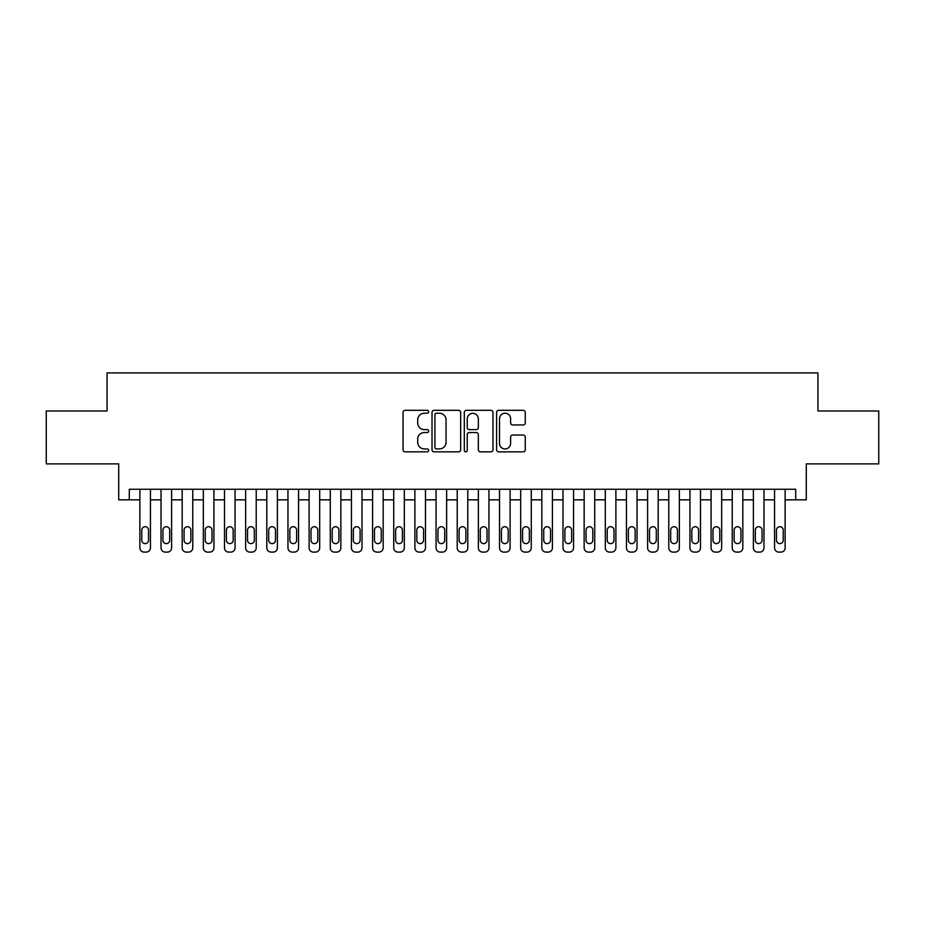 <?xml version="1.0" encoding="UTF-8"?>
<svg xmlns="http://www.w3.org/2000/svg" width="925" height="925" viewBox="0 0 925 925"><rect width="100%" height="100%" fill="white"/><g stroke="black" fill="none" stroke-linecap="round" stroke-linejoin="round"><path stroke-width="1.39" d="M428.657 411.775A1.457 1.457 0 0 0 427.2 410.318L405.138 410.318A2.081 2.081 0 0 0 403.057 412.388L403.057 449.77A2.081 2.081 0 0 0 405.138 451.851L427.2 451.851A1.457 1.457 0 0 0 428.657 450.394A1.457 1.457 0 0 0 427.2 448.937L424.344 448.937A6.648 6.648 0 0 1 417.695 442.3L417.695 439.178A6.648 6.648 0 0 1 424.344 432.542L427.2 432.542A1.457 1.457 0 0 0 428.657 431.085A1.457 1.457 0 0 0 427.2 429.628L424.344 429.628A6.648 6.648 0 0 1 417.695 422.979L417.695 419.869A6.648 6.648 0 0 1 424.344 413.221L427.2 413.221A1.457 1.457 0 0 0 428.657 411.775M523.192 424.957A2.081 2.081 0 0 0 525.261 422.875L525.261 412.388A2.081 2.081 0 0 0 523.192 410.318L498.691 410.318A2.081 2.081 0 0 0 496.609 412.388L496.609 449.77A2.081 2.081 0 0 0 498.691 451.851L523.192 451.851A2.081 2.081 0 0 0 525.261 449.77L525.261 437.109A2.081 2.081 0 0 0 523.192 435.028L512.704 435.028A2.081 2.081 0 0 0 510.623 437.109L510.623 443.387A5.55 5.55 0 0 1 505.073 448.937A5.55 5.55 0 0 1 499.512 443.387L499.512 418.782A5.55 5.55 0 0 1 505.073 413.221A5.55 5.55 0 0 1 510.623 418.782L510.623 422.875A2.081 2.081 0 0 0 512.704 424.957L523.192 424.957M795.708 499.835L806.288 499.835L806.288 463.876L878.75 463.876L878.75 410.989L817.931 410.989L817.931 372.902L107.069 372.902L107.069 410.989L46.25 410.989L46.25 463.876L118.712 463.876L118.712 499.835L139.872 499.835L139.872 547.866A4.232 4.232 0 0 0 144.103 552.098L146.208 552.098A4.232 4.232 0 0 0 150.44 547.866L150.44 499.835L161.019 499.835L161.019 547.866A4.232 4.232 0 0 0 165.251 552.098L167.367 552.098A4.232 4.232 0 0 0 171.599 547.866L171.599 499.835L182.179 499.835L182.179 547.866A4.232 4.232 0 0 0 186.411 552.098L188.527 552.098A4.232 4.232 0 0 0 192.758 547.866L192.758 499.835L203.338 499.835L203.338 547.866A4.232 4.232 0 0 0 207.57 552.098L209.686 552.098A4.232 4.232 0 0 0 213.918 547.866L213.918 499.835L224.498 499.835L224.498 547.866A4.232 4.232 0 0 0 228.718 552.098L230.834 552.098A4.232 4.232 0 0 0 235.066 547.866L235.066 499.835L245.645 499.835L245.645 547.866A4.232 4.232 0 0 0 249.877 552.098L251.993 552.098A4.232 4.232 0 0 0 256.225 547.866L256.225 499.835L266.805 499.835L266.805 547.866A4.232 4.232 0 0 0 271.037 552.098L273.153 552.098A4.232 4.232 0 0 0 277.384 547.866L277.384 499.835L287.964 499.835L287.964 547.866A4.232 4.232 0 0 0 292.196 552.098L294.312 552.098A4.232 4.232 0 0 0 298.544 547.866L298.544 499.835L309.112 499.835L309.112 547.866A4.232 4.232 0 0 0 313.344 552.098L315.46 552.098A4.232 4.232 0 0 0 319.692 547.866L319.692 499.835L330.271 499.835L330.271 547.866A4.232 4.232 0 0 0 334.503 552.098L336.619 552.098A4.232 4.232 0 0 0 340.851 547.866L340.851 499.835L351.431 499.835L351.431 547.866A4.232 4.232 0 0 0 355.663 552.098L357.778 552.098A4.232 4.232 0 0 0 362.01 547.866L362.01 499.835L372.59 499.835L372.59 547.866A4.232 4.232 0 0 0 376.822 552.098L378.938 552.098A4.232 4.232 0 0 0 383.17 547.866L383.17 499.835L393.738 499.835L393.738 547.866A4.232 4.232 0 0 0 397.97 552.098L400.086 552.098A4.232 4.232 0 0 0 404.317 547.866L404.317 499.835L414.897 499.835L414.897 547.866A4.232 4.232 0 0 0 419.129 552.098L421.245 552.098A4.232 4.232 0 0 0 425.477 547.866L425.477 499.835L436.057 499.835L436.057 547.866A4.232 4.232 0 0 0 440.288 552.098L442.404 552.098A4.232 4.232 0 0 0 446.636 547.866L446.636 499.835L457.216 499.835L457.216 547.866A4.232 4.232 0 0 0 461.448 552.098L463.552 552.098A4.232 4.232 0 0 0 467.784 547.866L467.784 499.835L478.364 499.835L478.364 547.866A4.232 4.232 0 0 0 482.596 552.098L484.712 552.098A4.232 4.232 0 0 0 488.943 547.866L488.943 499.835L499.523 499.835L499.523 547.866A4.232 4.232 0 0 0 503.755 552.098L505.871 552.098A4.232 4.232 0 0 0 510.103 547.866L510.103 499.835L520.683 499.835L520.683 547.866A4.232 4.232 0 0 0 524.914 552.098L527.03 552.098A4.232 4.232 0 0 0 531.262 547.866L531.262 499.835L541.83 499.835L541.83 547.866A4.232 4.232 0 0 0 546.062 552.098L548.178 552.098A4.232 4.232 0 0 0 552.41 547.866L552.41 499.835L562.99 499.835L562.99 547.866A4.232 4.232 0 0 0 567.222 552.098L569.337 552.098A4.232 4.232 0 0 0 573.569 547.866L573.569 499.835L584.149 499.835L584.149 547.866A4.232 4.232 0 0 0 588.381 552.098L590.497 552.098A4.232 4.232 0 0 0 594.729 547.866L594.729 499.835L605.308 499.835L605.308 547.866A4.232 4.232 0 0 0 609.54 552.098L611.656 552.098A4.232 4.232 0 0 0 615.888 547.866L615.888 499.835L626.456 499.835L626.456 547.866A4.232 4.232 0 0 0 630.688 552.098L632.804 552.098A4.232 4.232 0 0 0 637.036 547.866L637.036 499.835L647.616 499.835L647.616 547.866A4.232 4.232 0 0 0 651.847 552.098L653.963 552.098A4.232 4.232 0 0 0 658.195 547.866L658.195 499.835L668.775 499.835L668.775 547.866A4.232 4.232 0 0 0 673.007 552.098L675.123 552.098A4.232 4.232 0 0 0 679.355 547.866L679.355 499.835L689.934 499.835L689.934 547.866A4.232 4.232 0 0 0 694.166 552.098L696.282 552.098A4.232 4.232 0 0 0 700.503 547.866L700.503 499.835L711.082 499.835L711.082 547.866A4.232 4.232 0 0 0 715.314 552.098L717.43 552.098A4.232 4.232 0 0 0 721.662 547.866L721.662 499.835L732.242 499.835L732.242 547.866A4.232 4.232 0 0 0 736.473 552.098L738.589 552.098A4.232 4.232 0 0 0 742.821 547.866L742.821 499.835L753.401 499.835L753.401 547.866A4.232 4.232 0 0 0 757.633 552.098L759.749 552.098A4.232 4.232 0 0 0 763.981 547.866L763.981 499.835L774.56 499.835L774.56 547.866A4.232 4.232 0 0 0 778.792 552.098L780.897 552.098A4.232 4.232 0 0 0 785.128 547.866L785.128 499.835L795.708 499.835L795.708 489.267L129.292 489.267L129.292 499.835M460.685 412.388A2.081 2.081 0 0 0 458.603 410.318L434.103 410.318A2.081 2.081 0 0 0 432.021 412.388L432.021 449.77A2.081 2.081 0 0 0 434.103 451.851L458.603 451.851A2.081 2.081 0 0 0 460.685 449.77L460.685 412.388M466.397 410.318L490.897 410.318A2.081 2.081 0 0 1 492.979 412.388L492.979 449.77A2.081 2.081 0 0 1 490.897 451.851L480.41 451.851A2.081 2.081 0 0 1 478.329 449.77L478.329 434.611A2.081 2.081 0 0 0 476.259 432.542L469.299 432.542A2.081 2.081 0 0 0 467.229 434.611L467.229 450.394A1.457 1.457 0 0 1 465.772 451.851A1.457 1.457 0 0 1 464.315 450.394L464.315 412.388A2.081 2.081 0 0 1 466.397 410.318M436.392 413.221A1.457 1.457 0 0 0 434.935 414.678L434.935 447.492A1.457 1.457 0 0 0 436.392 448.937L439.398 448.937A6.648 6.648 0 0 0 446.047 442.3L446.047 419.869A6.648 6.648 0 0 0 439.398 413.221L436.392 413.221M478.329 418.886A5.55 5.55 0 0 0 472.779 413.325A5.55 5.55 0 0 0 467.229 418.886L467.229 427.558A2.081 2.081 0 0 0 469.299 429.628L476.259 429.628A2.081 2.081 0 0 0 478.329 427.558L478.329 418.886M150.44 489.267L150.44 547.866M139.872 489.267L139.872 547.866M148.543 540.246A3.388 3.388 0 0 1 145.156 543.634A3.388 3.388 0 0 1 141.768 540.246L141.768 530.094A3.388 3.388 0 0 1 145.156 526.707A3.388 3.388 0 0 1 148.543 530.094L148.543 540.246M144.103 552.098L146.208 552.098M171.599 489.267L171.599 547.866M161.019 489.267L161.019 547.866M169.691 540.246A3.388 3.388 0 0 1 166.315 543.634A3.388 3.388 0 0 1 162.927 540.246L162.927 530.094A3.388 3.388 0 0 1 166.315 526.707A3.388 3.388 0 0 1 169.691 530.094L169.691 540.246M165.251 552.098L167.367 552.098M192.758 489.267L192.758 547.866M182.179 489.267L182.179 547.866M190.851 540.246A3.388 3.388 0 0 1 187.463 543.634A3.388 3.388 0 0 1 184.087 540.246L184.087 530.094A3.388 3.388 0 0 1 187.463 526.707A3.388 3.388 0 0 1 190.851 530.094L190.851 540.246M186.411 552.098L188.527 552.098M213.918 489.267L213.918 547.866M203.338 489.267L203.338 547.866M212.01 540.246A3.388 3.388 0 0 1 208.622 543.634A3.388 3.388 0 0 1 205.234 540.246L205.234 530.094A3.388 3.388 0 0 1 208.622 526.707A3.388 3.388 0 0 1 212.01 530.094L212.01 540.246M207.57 552.098L209.686 552.098M235.066 489.267L235.066 547.866M224.498 489.267L224.498 547.866M233.169 540.246A3.388 3.388 0 0 1 229.782 543.634A3.388 3.388 0 0 1 226.394 540.246L226.394 530.094A3.388 3.388 0 0 1 229.782 526.707A3.388 3.388 0 0 1 233.169 530.094L233.169 540.246M228.718 552.098L230.834 552.098M256.225 489.267L256.225 547.866M245.645 489.267L245.645 547.866M254.317 540.246A3.388 3.388 0 0 1 250.941 543.634A3.388 3.388 0 0 1 247.553 540.246L247.553 530.094A3.388 3.388 0 0 1 250.941 526.707A3.388 3.388 0 0 1 254.317 530.094L254.317 540.246M249.877 552.098L251.993 552.098M277.384 489.267L277.384 547.866M266.805 489.267L266.805 547.866M275.477 540.246A3.388 3.388 0 0 1 272.089 543.634A3.388 3.388 0 0 1 268.713 540.246L268.713 530.094A3.388 3.388 0 0 1 272.089 526.707A3.388 3.388 0 0 1 275.477 530.094L275.477 540.246M271.037 552.098L273.153 552.098M298.544 489.267L298.544 547.866M287.964 489.267L287.964 547.866M296.636 540.246A3.388 3.388 0 0 1 293.248 543.634A3.388 3.388 0 0 1 289.86 540.246L289.86 530.094A3.388 3.388 0 0 1 293.248 526.707A3.388 3.388 0 0 1 296.636 530.094L296.636 540.246M292.196 552.098L294.312 552.098M319.692 489.267L319.692 547.866M309.112 489.267L309.112 547.866M317.795 540.246A3.388 3.388 0 0 1 314.408 543.634A3.388 3.388 0 0 1 311.02 540.246L311.02 530.094A3.388 3.388 0 0 1 314.408 526.707A3.388 3.388 0 0 1 317.795 530.094L317.795 540.246M313.344 552.098L315.46 552.098M340.851 489.267L340.851 547.866M330.271 489.267L330.271 547.866M338.943 540.246A3.388 3.388 0 0 1 335.567 543.634A3.388 3.388 0 0 1 332.179 540.246L332.179 530.094A3.388 3.388 0 0 1 335.567 526.707A3.388 3.388 0 0 1 338.943 530.094L338.943 540.246M334.503 552.098L336.619 552.098M362.01 489.267L362.01 547.866M351.431 489.267L351.431 547.866M360.103 540.246A3.388 3.388 0 0 1 356.715 543.634A3.388 3.388 0 0 1 353.338 540.246L353.338 530.094A3.388 3.388 0 0 1 356.715 526.707A3.388 3.388 0 0 1 360.103 530.094L360.103 540.246M355.663 552.098L357.778 552.098M383.17 489.267L383.17 547.866M372.59 489.267L372.59 547.866M381.262 540.246A3.388 3.388 0 0 1 377.874 543.634A3.388 3.388 0 0 1 374.486 540.246L374.486 530.094A3.388 3.388 0 0 1 377.874 526.707A3.388 3.388 0 0 1 381.262 530.094L381.262 540.246M376.822 552.098L378.938 552.098M404.317 489.267L404.317 547.866M393.738 489.267L393.738 547.866M402.421 540.246A3.388 3.388 0 0 1 399.033 543.634A3.388 3.388 0 0 1 395.646 540.246L395.646 530.094A3.388 3.388 0 0 1 399.033 526.707A3.388 3.388 0 0 1 402.421 530.094L402.421 540.246M397.97 552.098L400.086 552.098M425.477 489.267L425.477 547.866M414.897 489.267L414.897 547.866M423.569 540.246A3.388 3.388 0 0 1 420.193 543.634A3.388 3.388 0 0 1 416.805 540.246L416.805 530.094A3.388 3.388 0 0 1 420.193 526.707A3.388 3.388 0 0 1 423.569 530.094L423.569 540.246M419.129 552.098L421.245 552.098M446.636 489.267L446.636 547.866M436.057 489.267L436.057 547.866M444.728 540.246A3.388 3.388 0 0 1 441.341 543.634A3.388 3.388 0 0 1 437.964 540.246L437.964 530.094A3.388 3.388 0 0 1 441.341 526.707A3.388 3.388 0 0 1 444.728 530.094L444.728 540.246M440.288 552.098L442.404 552.098M467.784 489.267L467.784 547.866M457.216 489.267L457.216 547.866M465.888 540.246A3.388 3.388 0 0 1 462.5 543.634A3.388 3.388 0 0 1 459.112 540.246L459.112 530.094A3.388 3.388 0 0 1 462.5 526.707A3.388 3.388 0 0 1 465.888 530.094L465.888 540.246M461.448 552.098L463.552 552.098M488.943 489.267L488.943 547.866M478.364 489.267L478.364 547.866M487.036 540.246A3.388 3.388 0 0 1 483.659 543.634A3.388 3.388 0 0 1 480.272 540.246L480.272 530.094A3.388 3.388 0 0 1 483.659 526.707A3.388 3.388 0 0 1 487.036 530.094L487.036 540.246M482.596 552.098L484.712 552.098M510.103 489.267L510.103 547.866M499.523 489.267L499.523 547.866M508.195 540.246A3.388 3.388 0 0 1 504.807 543.634A3.388 3.388 0 0 1 501.431 540.246L501.431 530.094A3.388 3.388 0 0 1 504.807 526.707A3.388 3.388 0 0 1 508.195 530.094L508.195 540.246M503.755 552.098L505.871 552.098M531.262 489.267L531.262 547.866M520.683 489.267L520.683 547.866M529.354 540.246A3.388 3.388 0 0 1 525.967 543.634A3.388 3.388 0 0 1 522.579 540.246L522.579 530.094A3.388 3.388 0 0 1 525.967 526.707A3.388 3.388 0 0 1 529.354 530.094L529.354 540.246M524.914 552.098L527.03 552.098M552.41 489.267L552.41 547.866M541.83 489.267L541.83 547.866M550.514 540.246A3.388 3.388 0 0 1 547.126 543.634A3.388 3.388 0 0 1 543.738 540.246L543.738 530.094A3.388 3.388 0 0 1 547.126 526.707A3.388 3.388 0 0 1 550.514 530.094L550.514 540.246M546.062 552.098L548.178 552.098M573.569 489.267L573.569 547.866M562.99 489.267L562.99 547.866M571.662 540.246A3.388 3.388 0 0 1 568.285 543.634A3.388 3.388 0 0 1 564.898 540.246L564.898 530.094A3.388 3.388 0 0 1 568.285 526.707A3.388 3.388 0 0 1 571.662 530.094L571.662 540.246M567.222 552.098L569.337 552.098M594.729 489.267L594.729 547.866M584.149 489.267L584.149 547.866M592.821 540.246A3.388 3.388 0 0 1 589.433 543.634A3.388 3.388 0 0 1 586.057 540.246L586.057 530.094A3.388 3.388 0 0 1 589.433 526.707A3.388 3.388 0 0 1 592.821 530.094L592.821 540.246M588.381 552.098L590.497 552.098M615.888 489.267L615.888 547.866M605.308 489.267L605.308 547.866M613.98 540.246A3.388 3.388 0 0 1 610.593 543.634A3.388 3.388 0 0 1 607.205 540.246L607.205 530.094A3.388 3.388 0 0 1 610.593 526.707A3.388 3.388 0 0 1 613.98 530.094L613.98 540.246M609.54 552.098L611.656 552.098M637.036 489.267L637.036 547.866M626.456 489.267L626.456 547.866M635.14 540.246A3.388 3.388 0 0 1 631.752 543.634A3.388 3.388 0 0 1 628.364 540.246L628.364 530.094A3.388 3.388 0 0 1 631.752 526.707A3.388 3.388 0 0 1 635.14 530.094L635.14 540.246M630.688 552.098L632.804 552.098M658.195 489.267L658.195 547.866M647.616 489.267L647.616 547.866M656.288 540.246A3.388 3.388 0 0 1 652.911 543.634A3.388 3.388 0 0 1 649.523 540.246L649.523 530.094A3.388 3.388 0 0 1 652.911 526.707A3.388 3.388 0 0 1 656.288 530.094L656.288 540.246M651.847 552.098L653.963 552.098M679.355 489.267L679.355 547.866M668.775 489.267L668.775 547.866M677.447 540.246A3.388 3.388 0 0 1 674.059 543.634A3.388 3.388 0 0 1 670.683 540.246L670.683 530.094A3.388 3.388 0 0 1 674.059 526.707A3.388 3.388 0 0 1 677.447 530.094L677.447 540.246M673.007 552.098L675.123 552.098M700.503 489.267L700.503 547.866M689.934 489.267L689.934 547.866M698.606 540.246A3.388 3.388 0 0 1 695.218 543.634A3.388 3.388 0 0 1 691.831 540.246L691.831 530.094A3.388 3.388 0 0 1 695.218 526.707A3.388 3.388 0 0 1 698.606 530.094L698.606 540.246M694.166 552.098L696.282 552.098M721.662 489.267L721.662 547.866M711.082 489.267L711.082 547.866M719.766 540.246A3.388 3.388 0 0 1 716.378 543.634A3.388 3.388 0 0 1 712.99 540.246L712.99 530.094A3.388 3.388 0 0 1 716.378 526.707A3.388 3.388 0 0 1 719.766 530.094L719.766 540.246M715.314 552.098L717.43 552.098M742.821 489.267L742.821 547.866M732.242 489.267L732.242 547.866M740.913 540.246A3.388 3.388 0 0 1 737.537 543.634A3.388 3.388 0 0 1 734.149 540.246L734.149 530.094A3.388 3.388 0 0 1 737.537 526.707A3.388 3.388 0 0 1 740.913 530.094L740.913 540.246M736.473 552.098L738.589 552.098M763.981 489.267L763.981 547.866M753.401 489.267L753.401 547.866M762.073 540.246A3.388 3.388 0 0 1 758.685 543.634A3.388 3.388 0 0 1 755.309 540.246L755.309 530.094A3.388 3.388 0 0 1 758.685 526.707A3.388 3.388 0 0 1 762.073 530.094L762.073 540.246M757.633 552.098L759.749 552.098M785.128 489.267L785.128 547.866M774.56 489.267L774.56 547.866M783.232 540.246A3.388 3.388 0 0 1 779.844 543.634A3.388 3.388 0 0 1 776.457 540.246L776.457 530.094A3.388 3.388 0 0 1 779.844 526.707A3.388 3.388 0 0 1 783.232 530.094L783.232 540.246M778.792 552.098L780.897 552.098"/></g></svg>

